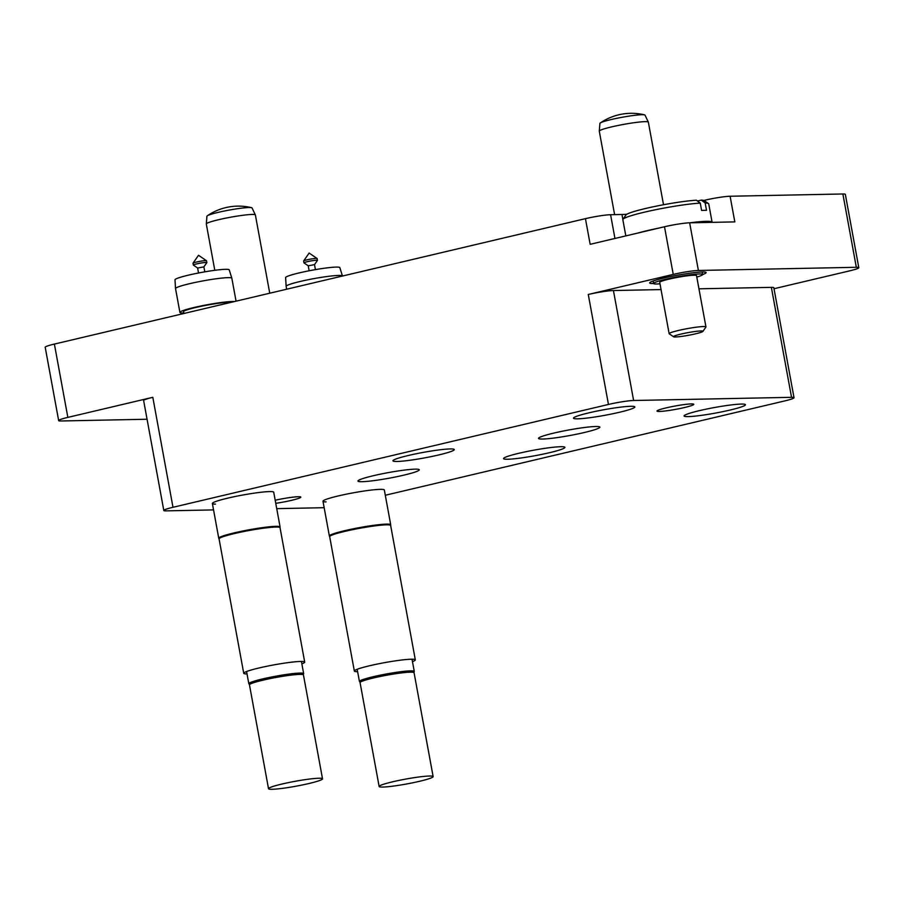 <?xml version="1.0" encoding="UTF-8"?>
<svg xmlns="http://www.w3.org/2000/svg" width="904" height="904" viewBox="0 0 904 904"><rect width="100%" height="100%" fill="white"/><g stroke="black" fill="none" stroke-linecap="round" stroke-linejoin="round"><path stroke-width="1.36" d="M275.754 503.325A18.713 1.695 169.6 0 0 291.642 500.319A18.713 1.695 169.6 0 0 300.817 497.121A18.713 1.695 169.6 0 0 275.189 500.228M666.18 407.873A18.713 1.695 169.6 0 0 656.993 411.071A18.713 1.695 169.6 0 0 684.622 407.501A18.713 1.695 169.6 0 0 693.809 404.314A18.713 1.695 169.6 0 0 666.18 407.873M357.634 671.706A30.996 2.814 -10.4 0 1 354.345 671.062L329.677 536.66A30.996 2.814 -10.4 0 0 329.689 536.716L329.384 536.072A31.188 2.825 -10.4 0 1 329.361 536.004A31.188 2.825 -10.4 0 1 351.837 529.1A31.188 2.825 -10.4 0 1 386.584 524.105A31.188 2.825 -10.4 0 1 390.709 524.749L384.336 489.991A31.188 2.825 169.6 0 0 338.299 495.934A31.188 2.825 169.6 0 0 322.988 501.257A31.188 2.825 169.6 0 0 326.084 501.901M373.273 475.73A31.188 2.825 169.6 0 0 357.961 481.041A31.188 2.825 169.6 0 0 403.998 475.108A31.188 2.825 169.6 0 0 419.298 469.786A31.188 2.825 169.6 0 0 373.273 475.73M518.851 453.288A31.188 2.825 169.6 0 0 503.539 458.611A31.188 2.825 169.6 0 0 549.575 452.678A31.188 2.825 169.6 0 0 564.887 447.356A31.188 2.825 169.6 0 0 518.851 453.288M553.824 433.084A31.188 2.825 169.6 0 0 538.513 438.406A31.188 2.825 169.6 0 0 584.549 432.462A31.188 2.825 169.6 0 0 599.861 427.14A31.188 2.825 169.6 0 0 553.824 433.084M699.413 410.653A31.188 2.825 169.6 0 0 684.102 415.976A31.188 2.825 169.6 0 0 730.138 410.032A31.188 2.825 169.6 0 0 745.45 404.709A31.188 2.825 169.6 0 0 699.413 410.653M408.235 455.514A31.188 2.825 169.6 0 0 392.935 460.837A31.188 2.825 169.6 0 0 438.971 454.893A31.188 2.825 169.6 0 0 454.271 449.582A31.188 2.825 169.6 0 0 408.235 455.514M219.084 538.942A30.996 2.814 -10.4 0 1 219.062 538.874L218.768 538.298A31.188 2.825 -10.4 0 1 218.745 538.23A31.188 2.825 -10.4 0 1 241.221 531.326A31.188 2.825 -10.4 0 1 275.98 526.331A31.188 2.825 -10.4 0 1 280.093 526.964L273.72 492.217A31.188 2.825 169.6 0 0 227.684 498.16A31.188 2.825 169.6 0 0 212.372 503.483A31.188 2.825 169.6 0 0 215.468 504.127M588.798 412.868A31.188 2.825 169.6 0 0 573.486 418.19A31.188 2.825 169.6 0 0 619.522 412.258A31.188 2.825 169.6 0 0 634.834 406.936A31.188 2.825 169.6 0 0 588.798 412.868M702.668 274.522A28.691 2.599 169.6 0 0 706.114 272.579A28.691 2.599 169.6 0 0 663.762 278.048A28.691 2.599 169.6 0 0 649.682 282.941A28.691 2.599 169.6 0 0 653.603 283.528M385.296 495.256L784.83 400.901A18.713 1.695 169.6 0 0 794.017 397.703A18.713 1.695 169.6 0 0 791.542 397.319L633.614 400.495A18.713 1.695 169.6 0 0 608.46 404.45L172.992 507.291A18.713 1.695 169.6 0 0 163.805 510.477L143.623 400.517A18.713 1.695 -10.4 0 1 152.81 397.319L67.845 417.388A18.713 1.695 169.6 0 0 58.658 420.586A18.713 1.695 169.6 0 0 61.122 420.97L147.058 419.241M705.165 201.298L704.962 200.191A18.713 1.695 -10.4 0 1 730.104 196.247L842.878 193.976A18.713 1.695 -10.4 0 1 845.342 194.36L858.8 267.674A18.713 1.695 169.6 0 1 849.613 270.872L774.016 288.726M858.8 267.674A18.713 1.695 169.6 0 0 856.325 267.29L842.878 193.976M58.658 420.586L45.2 347.272A18.713 1.695 -10.4 0 1 54.387 344.074L585.442 218.655L590.154 244.317L664.496 226.757A18.713 1.695 -10.4 0 1 689.65 222.813L698.396 270.465L856.325 267.29M698.396 270.465A18.713 1.695 169.6 0 0 673.243 274.409L588.278 294.478A18.713 1.695 -10.4 0 1 613.432 290.534L633.614 400.495M791.542 397.319L771.361 287.359L698.95 288.817M661.05 289.574L613.432 290.534M771.361 287.359A18.713 1.695 -10.4 0 1 773.835 287.743L794.017 397.703M689.65 222.813L734.816 221.898L730.104 196.247M585.442 218.655A18.713 1.695 -10.4 0 1 610.596 214.711L614.946 238.464M626.867 214.248A49.901 4.52 -10.4 0 1 621.963 214.485L610.596 214.711M704.962 200.191L703.843 200.462M163.805 510.477A18.713 1.695 169.6 0 0 166.279 510.862L213.547 509.912M276.737 508.647L324.163 507.698M695.594 333.813A14.972 1.356 169.6 0 0 702.905 331.395A14.972 1.356 169.6 0 0 696.046 331.372A14.972 1.356 169.6 0 0 680.848 334.118A14.972 1.356 169.6 0 0 673.582 336.774A14.972 1.356 169.6 0 0 695.594 333.813M673.582 336.774L669.242 333.813A18.713 1.695 -10.4 0 1 669.141 333.678A18.713 1.695 -10.4 0 1 678.328 330.491A18.713 1.695 -10.4 0 1 705.945 326.92A18.713 1.695 -10.4 0 1 705.9 327.09L702.905 331.395M669.141 333.678L659.717 282.364A18.713 1.695 -10.4 0 1 668.904 279.166A18.713 1.695 -10.4 0 1 696.532 275.607L705.945 326.92M659.988 283.833A24.95 2.26 -10.4 0 1 653.592 283.483A24.95 2.26 -10.4 0 1 665.83 279.234A24.95 2.26 -10.4 0 1 702.668 274.477A24.95 2.26 -10.4 0 1 696.803 277.076M637.806 233.062A43.663 3.955 -10.4 0 1 647.648 230.543A43.663 3.955 -10.4 0 1 659.332 227.977M689.944 222.802A43.663 3.955 -10.4 0 1 712.092 222.226A43.663 3.955 -10.4 0 1 712.092 222.361M712.092 222.226L708.736 203.897A43.663 3.955 169.6 0 0 708.487 203.581A43.663 3.955 169.6 0 0 705.176 203.004L706.521 210.338A43.663 3.955 169.6 0 0 701.606 210.44L700.261 203.106A43.663 3.955 169.6 0 0 644.281 212.214A43.663 3.955 169.6 0 0 622.958 219.276A43.663 3.955 169.6 0 0 622.845 219.661L625.828 235.887M622.958 219.276L625.963 214.971A39.912 3.616 -10.4 0 1 653.976 206.62A39.912 3.616 -10.4 0 1 696.385 200.202L700.261 203.106M697.459 201.004L701.301 200.1A39.912 3.616 -10.4 0 1 704.159 200.62L708.487 203.581M705.176 203.004L701.301 200.1M203.875 266.883L197.648 268.025L193.388 265.121A6.859 0.621 169.6 0 1 193.343 265.064A6.859 0.621 169.6 0 1 196.71 263.9A6.859 0.621 169.6 0 1 205.931 262.454A6.859 0.621 169.6 0 1 206.846 262.589A6.859 0.621 169.6 0 1 206.824 262.646L203.886 266.872L204.801 271.844M206.846 262.589L206.507 260.759A6.859 0.621 169.6 0 0 206.462 260.702A6.859 0.621 169.6 0 0 205.603 260.612A6.859 0.621 169.6 0 0 198.247 261.651A6.859 0.621 169.6 0 0 193.027 263.177A6.859 0.621 169.6 0 0 193.004 263.233L193.343 265.064M236.057 301.168L231.842 278.24A28.623 2.599 169.6 0 0 231.842 278.217L229.22 269.855A27.572 2.497 169.6 0 0 225.593 269.313A27.572 2.497 169.6 0 0 195.015 273.697A27.572 2.497 169.6 0 0 175.003 279.811L175.523 288.557A28.623 2.599 169.6 0 0 175.534 288.579L179.907 312.411A28.623 2.599 169.6 0 0 183.749 312.999M231.842 278.217A28.623 2.599 169.6 0 0 228.068 277.652A28.623 2.599 169.6 0 0 189.58 283.698A28.623 2.599 169.6 0 0 175.523 288.557M234.565 301.529A28.623 2.599 169.6 0 0 193.953 307.518A28.623 2.599 169.6 0 0 179.907 312.411M231.379 302.275A24.95 2.26 169.6 0 0 195.772 307.484A24.95 2.26 169.6 0 0 183.523 311.744L183.84 313.507M249.707 684.43L248.973 683.921A27.877 2.531 -10.4 0 1 248.815 683.718A27.877 2.531 -10.4 0 1 268.906 677.548A27.877 2.531 -10.4 0 1 299.97 673.073A27.877 2.531 -10.4 0 1 303.654 673.649A27.877 2.531 -10.4 0 1 303.586 673.898L303.066 674.633M322.513 778.807L303.45 674.949A27.448 2.486 169.6 0 0 299.823 674.384A27.448 2.486 169.6 0 0 269.245 678.78A27.448 2.486 169.6 0 0 249.47 684.859L268.522 788.717A27.448 2.486 -10.4 0 1 288.308 782.638A27.448 2.486 -10.4 0 1 318.886 778.242A27.448 2.486 -10.4 0 1 322.513 778.807A27.448 2.486 -10.4 0 1 302.738 784.887A27.448 2.486 -10.4 0 1 272.149 789.282A27.448 2.486 -10.4 0 1 268.522 788.717M247.018 673.932A30.996 2.814 -10.4 0 1 243.73 673.288A30.996 2.814 -10.4 0 1 266.07 666.417A30.996 2.814 -10.4 0 1 300.614 661.457A30.996 2.814 -10.4 0 1 304.704 662.09A30.996 2.814 -10.4 0 1 301.857 663.864M243.73 673.288L219.062 538.874A30.996 2.814 -10.4 0 1 241.402 532.015A30.996 2.814 -10.4 0 1 275.946 527.055A30.996 2.814 -10.4 0 1 280.037 527.687L280.093 527.043A31.188 2.825 -10.4 0 0 280.093 526.964M214.802 270.307L206.304 223.977A24.95 2.26 -10.4 0 1 206.304 223.921L206.926 216.225A22.939 2.079 -10.4 0 1 207.31 215.796A22.939 2.079 -10.4 0 1 218.192 212.372A22.939 2.079 -10.4 0 1 249.029 207.524A22.939 2.079 -10.4 0 1 251.538 207.671A22.939 2.079 -10.4 0 1 252.046 207.954L255.357 214.915A24.95 2.26 -10.4 0 1 255.38 214.971L269.742 293.212M206.304 223.921A24.95 2.26 -10.4 0 1 224.565 218.395A24.95 2.26 -10.4 0 1 252.08 214.451A24.95 2.26 -10.4 0 1 255.357 214.915M354.345 671.062A30.996 2.814 -10.4 0 1 376.674 664.191A30.996 2.814 -10.4 0 1 411.218 659.231A30.996 2.814 -10.4 0 1 415.32 659.864A30.996 2.814 -10.4 0 1 412.473 661.638M329.677 536.66A30.996 2.814 -10.4 0 1 352.006 529.789A30.996 2.814 -10.4 0 1 386.55 524.828A30.996 2.814 -10.4 0 1 390.652 525.461L415.32 659.864M390.709 524.749A31.188 2.825 -10.4 0 1 390.709 524.817L390.652 525.495M315.417 269.618L314.502 264.635L308.253 265.81M314.502 264.646L317.44 260.431A6.859 0.621 169.6 0 0 317.451 260.363A6.859 0.621 169.6 0 0 316.547 260.228A6.859 0.621 169.6 0 0 307.326 261.674A6.859 0.621 169.6 0 0 303.959 262.838A6.859 0.621 169.6 0 0 303.993 262.894L308.241 265.799L309.157 270.771M317.451 260.363L317.123 258.533A6.859 0.621 169.6 0 0 317.078 258.487A6.859 0.621 169.6 0 0 316.208 258.397A6.859 0.621 169.6 0 0 308.863 259.425A6.859 0.621 169.6 0 0 303.642 260.951A6.859 0.621 169.6 0 0 303.62 261.007L303.959 262.838M286.139 286.331A28.623 2.599 169.6 0 1 300.196 281.472A28.623 2.599 169.6 0 1 338.672 275.438A28.623 2.599 169.6 0 1 342.458 275.991A28.623 2.599 169.6 0 0 342.458 275.991L339.836 267.629A27.572 2.497 169.6 0 0 336.209 267.087A27.572 2.497 169.6 0 0 305.631 271.482A27.572 2.497 169.6 0 0 285.619 277.584L286.139 286.331A28.623 2.599 169.6 0 0 286.139 286.353L286.67 289.223M360.323 682.204L359.577 681.695A27.877 2.531 -10.4 0 1 359.43 681.492A27.877 2.531 -10.4 0 1 379.522 675.322A27.877 2.531 -10.4 0 1 410.585 670.858A27.877 2.531 -10.4 0 1 414.269 671.423A27.877 2.531 -10.4 0 1 414.201 671.672L413.682 672.418M433.129 776.581L414.066 672.734A27.448 2.486 169.6 0 0 410.439 672.169A27.448 2.486 169.6 0 0 379.861 676.554A27.448 2.486 169.6 0 0 360.074 682.633L379.138 786.491A27.448 2.486 -10.4 0 1 398.913 780.412A27.448 2.486 -10.4 0 1 429.502 776.027A27.448 2.486 -10.4 0 1 433.129 776.581A27.448 2.486 -10.4 0 1 413.354 782.661A27.448 2.486 -10.4 0 1 382.765 787.056A27.448 2.486 -10.4 0 1 379.138 786.491M614.607 214.632L599.284 131.17A24.95 2.26 -10.4 0 1 599.284 131.114L599.906 123.419A22.939 2.079 -10.4 0 1 600.29 122.978A22.939 2.079 -10.4 0 1 611.172 119.554A22.939 2.079 -10.4 0 1 642.009 114.718A22.939 2.079 -10.4 0 1 644.518 114.864A22.939 2.079 -10.4 0 1 645.027 115.136L648.349 122.108A24.95 2.26 -10.4 0 1 648.36 122.164L663.513 204.733M599.284 131.114A24.95 2.26 -10.4 0 1 617.556 125.577A24.95 2.26 -10.4 0 1 645.06 121.644A24.95 2.26 -10.4 0 1 648.349 122.108M608.46 404.45L588.278 294.478M673.243 274.409L664.496 226.757M54.387 344.074L67.845 417.388M152.81 397.319L172.992 507.291M622.867 219.446L621.963 214.485M702.668 274.477L702.205 271.991M653.592 283.483L653.129 280.997M193.027 263.177L198.518 255.278L206.462 260.702M303.654 673.649L301.416 661.445M248.815 683.718L246.577 671.514M197.626 268.002L198.541 272.997M304.704 662.09L280.037 527.687M218.745 538.23L212.372 503.483M251.538 207.671A55.246 55.246 0 0 0 207.31 215.796M329.361 536.004L322.988 501.257M303.642 260.951L309.134 253.052L317.078 258.487M414.269 671.423L412.032 659.219M359.43 681.492L357.182 669.288M644.518 114.864A55.246 55.246 0 0 0 600.29 122.978"/></g></svg>
